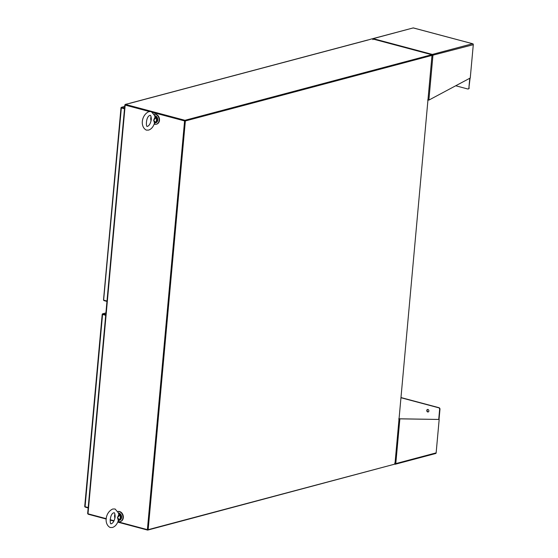 <?xml version="1.0" encoding="UTF-8"?>
<svg xmlns="http://www.w3.org/2000/svg" width="558" height="558" viewBox="0 0 558 558"><rect width="100%" height="100%" fill="white"/><g stroke="black" fill="none" stroke-linecap="round" stroke-linejoin="round"><path stroke-width="0.84" d="M154.148 124.134A5.162 4.122 -104.9 0 0 154.489 124.239A5.162 4.122 -104.9 0 0 156.268 124.253A5.162 4.122 -104.9 0 0 159.114 119.293A5.162 4.122 -104.9 0 0 155.389 114.285A5.162 4.122 -104.9 0 0 154.266 114.174M156.449 124.197A5.162 4.122 -104.9 0 0 156.638 124.155A5.162 4.122 -104.9 0 0 159.49 119.196A5.162 4.122 -104.9 0 0 155.766 114.188A5.162 4.122 -104.9 0 0 154.245 114.118M151.092 116.72A5.162 4.122 -104.9 0 0 151.085 120.758M117.996 521.486A5.162 4.122 -104.9 0 0 118.324 521.591A5.162 4.122 -104.9 0 0 120.103 521.604A5.162 4.122 -104.9 0 0 122.948 516.645A5.162 4.122 -104.9 0 0 119.231 511.637A5.162 4.122 -104.9 0 0 118.08 511.526M120.291 521.549A5.162 4.122 -104.9 0 0 120.479 521.507A5.162 4.122 -104.9 0 0 123.325 516.548A5.162 4.122 -104.9 0 0 119.607 511.54A5.162 4.122 -104.9 0 0 118.059 511.477M114.92 514.092A5.162 4.122 -104.9 0 0 114.927 518.117M88.164 507.92L85.339 507.159A0.844 0.677 75.1 0 1 84.83 506.699L84.893 506.127L85.067 506.706L88.199 507.543M84.893 506.127L84.711 506.511M105.699 315.277L102.344 314.398L102.365 313.987A0.844 0.677 75.1 0 1 102.937 313.812L105.901 313.024M84.718 506.483L102.212 314.259L105.713 315.11A0.844 0.677 75.1 0 1 105.699 315.103L102.798 314.517M105.748 314.566L102.937 313.812M102.888 314.349L102.365 313.987M432.018 55.158L394.945 464.089L148.163 529.682L185.361 120.953L432.143 55.361M152.934 112.479L184.586 120.919L147.389 529.647L117.884 521.772M114.062 520.754L110.121 519.7M106.299 518.682L87.997 513.799L125.194 105.078L149.37 111.523M125.341 104.388L184.956 120.298L431.739 54.705L372.123 38.795L367.959 40.023A0.844 0.677 -104.9 0 0 367.673 40.023L129.707 103.272A0.844 0.677 75.1 0 1 129.958 103.279L125.341 104.388L125.292 104.925L149.809 111.467L125.404 104.918M125.313 104.681L124.846 104.869L125.194 105.078M184.586 120.919L152.578 112.207L184.907 120.835L431.69 55.242L431.739 54.705M394.471 464.214L147.661 530.1L147.389 529.647M148.163 529.682L147.71 529.563L184.956 120.298M184.768 120.793L185.361 120.953M427.944 409.474A1.29 1.032 75.1 0 1 427.721 411.964A1.29 1.032 75.1 0 1 427.944 409.474M427.672 409.446A1.29 1.032 -104.9 0 0 428.321 411.902M395.078 463.691L395.029 464.228A0.844 0.46 -75.1 0 1 394.89 464.228A0.844 0.46 -75.1 0 1 394.75 464.137L394.722 464.144M439.027 419.525L439.962 409.237A1.297 1.039 -104.9 0 0 439.027 407.71L438.7 407.793A1.297 1.039 -104.9 0 1 439.634 409.328L438.714 419.449L399.005 418.842M394.645 463.217L395.789 463.6A0.844 0.677 75.1 0 1 395.029 464.228M438.7 407.793L400.986 397.728M438.714 419.449L399.402 418.793M435.617 453.521A0.844 0.677 -104.9 0 0 436.14 452.873L439.167 419.567M439.027 407.71L401 397.561M436.14 452.873L395.789 463.6L399.856 418.918L399.256 418.807M399.416 418.96L398.677 418.925M432.276 54.963L432.324 54.426A0.844 0.677 75.1 0 1 432.938 55.416L432.011 54.67L431.487 55.291M431.815 55.207L432.171 55.047M372.877 39.653L372.856 38.886A0.844 0.46 104.9 0 1 373.169 38.642L413.283 27.9A0.844 0.677 -104.9 0 0 412.976 28.06M372.528 38.907A0.844 0.677 75.1 0 1 373.169 38.642L432.324 54.426A0.844 0.46 -75.1 0 0 432.011 54.67M455.712 85.765L467.716 88.973A1.297 1.039 -104.9 0 0 468.88 88.004L469.766 78.26M413.352 27.956L472.905 43.81A0.844 0.46 -75.1 0 1 473.093 43.998M472.514 43.74L432.324 54.426M472.863 43.796L413.297 27.9A0.844 0.46 -75.1 0 1 413.394 27.97M470.101 78.085L468.88 88.004M468.322 88.917A1.297 1.039 -104.9 0 0 469.208 87.913M432.485 55.298L473.289 44.696A0.844 0.677 -104.9 0 0 472.905 43.81M473.289 44.696L470.255 78.001L428.872 100.098L427.7 99.987M432.492 55.458L431.732 55.695M124.49 108.775L121.135 107.896L121.163 107.485A0.844 0.677 75.1 0 1 121.728 107.31L124.553 108.064M106.962 301.411L104.137 300.657A0.844 0.677 75.1 0 1 103.621 300.197L121.358 107.938M103.69 299.618L103.509 300.009M121.135 107.896L121.595 108.015M106.99 301.041L103.858 300.204M147.661 530.1L117.738 522.114M113.895 521.088L110.1 520.077M106.257 519.052L88.045 514.19L88.08 513.82M115.136 516.555L115.067 517.294C114.369 520.754 113.169 522.902 111.447 523.718L111.161 523.732C109.731 525.078 109.494 513.995 113.79 512.788L114.083 512.774C114.509 512.446 114.857 513.709 115.136 516.555L115.136 516.541M118.275 520.293L117.487 517.587L119.328 519.742L118.275 520.293L118.129 521.144C116.922 524.478 115.025 526.599 112.451 527.491L110.149 527.505C103.635 524.046 105.357 512.223 112.786 509.008L115.088 508.994L118.728 513.221L118.777 514.72L119.168 514.908L118.805 513.632M119.168 514.908L119.74 515.18L117.487 517.587L118.777 514.72M118.728 520.433L119.935 519.861L119.328 519.742A3.39 2.706 -104.9 0 0 119.74 515.18L120.388 514.908L118.345 513.262M118.973 520.377L118.129 521.144M115.046 517.447L115.15 516.136M120.068 514.971L118.805 513.534M118.708 519.958L118.317 520.642M119.621 519.889L118.198 520.767M151.302 119.161L151.232 119.893C150.541 123.36 149.335 125.501 147.612 126.324L147.326 126.338C145.896 127.677 145.659 116.601 149.956 115.394L150.248 115.373C150.674 115.053 151.03 116.315 151.302 119.161L151.302 119.147M154.44 122.899L153.652 120.193L155.494 122.342L154.44 122.899L154.294 123.743C153.087 127.084 151.197 129.205 148.616 130.098L146.315 130.112C139.8 126.652 141.523 114.829 148.951 111.614L151.253 111.6L154.894 115.827L154.943 117.326L155.333 117.515L154.971 116.238M155.333 117.515L155.905 117.787L153.652 120.193L154.943 117.326M154.894 123.032L156.101 122.467L155.494 122.342A3.39 2.706 -104.9 0 0 155.905 117.787L156.554 117.515L154.51 115.869M155.138 122.983L154.294 123.743M151.211 120.047L151.316 118.742M156.233 117.578L154.971 116.141M154.873 122.558L154.482 123.241M155.787 122.495L154.364 123.367M85.067 506.706L102.56 314.44M432.938 55.416L428.872 100.098M121.728 107.31L124.692 106.522M367.959 40.023L129.958 103.279M118.931 513.109A3.69 2.943 -104.9 0 0 118.687 513.053L118.98 513.109C122.272 515.48 122.467 517.859 119.552 520.223A3.69 2.943 -104.9 0 0 121.588 516.68A3.69 2.943 -104.9 0 0 118.931 513.109M120.388 514.908A3.69 2.943 75.1 0 1 119.935 519.861M115.108 515.104A3.39 2.706 -104.9 0 0 114.997 517.782L115.101 515.041M155.096 115.708A3.69 2.943 -104.9 0 0 154.852 115.659L155.145 115.708C158.437 118.087 158.632 120.458 155.717 122.83A3.69 2.943 -104.9 0 0 157.754 119.286A3.69 2.943 -104.9 0 0 155.096 115.708M156.554 117.515A3.69 2.943 75.1 0 1 156.101 122.467M151.274 117.71A3.39 2.706 -104.9 0 0 151.162 120.382L151.267 117.64M156.268 124.253L156.638 124.155M120.103 521.604L120.479 521.507M105.908 312.94L102.644 313.812M124.846 104.869L87.648 513.59M435.672 453.508L395.322 464.228M413.227 27.914L372.877 38.635M432.171 55.486L431.752 55.688M124.706 106.438L121.442 107.31M121.002 107.75L103.509 299.974M119.552 520.223L119.035 520.363M119.07 520.349L118.429 520.586M155.717 122.83L155.201 122.969M155.236 122.955L154.594 123.192"/></g></svg>
